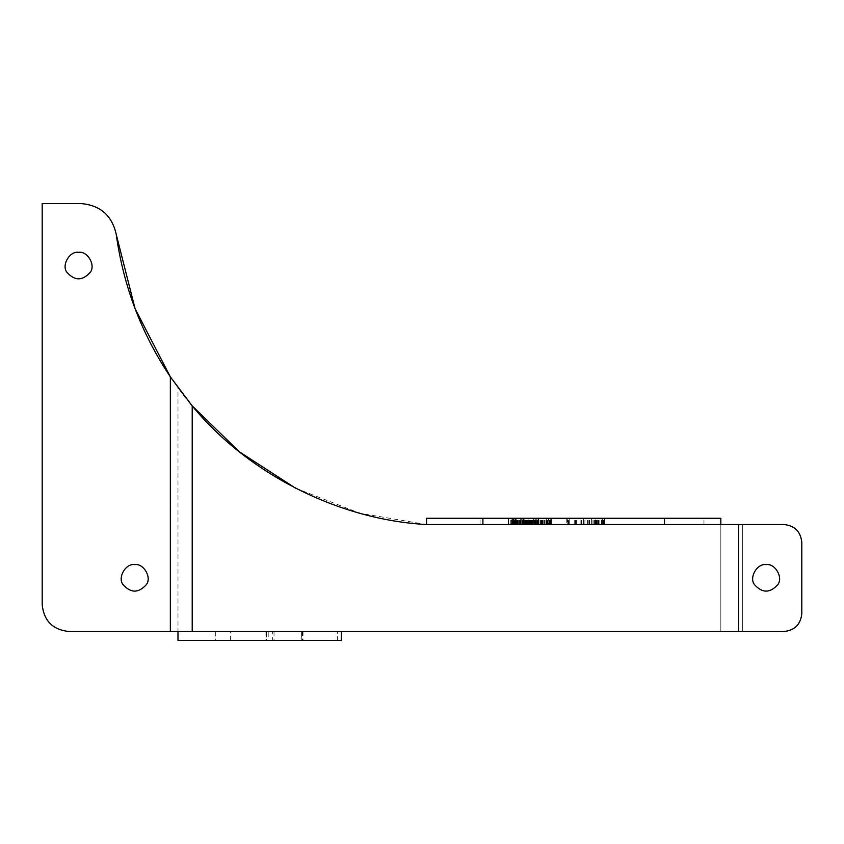 <?xml version="1.0" encoding="UTF-8"?>
<svg xmlns="http://www.w3.org/2000/svg" width="844" height="844" viewBox="0 0 844 844"><rect width="100%" height="100%" fill="white"/><g stroke="black" fill="none" stroke-linecap="round" stroke-linejoin="round"><path stroke-width="0.63" stroke-dasharray="4.22 3.17" d="M742.688 631.512L742.688 524.525L742.688 631.512L68.944 631.512C52.813 629.803 43.899 620.889 42.2 604.758L42.2 203.562L80.908 203.562C100.267 205.187 112.052 215.484 116.25 234.453C112.052 215.484 100.267 205.187 80.908 203.562L42.2 203.562L42.2 604.758C43.899 620.889 52.813 629.803 68.944 631.512L177.989 631.512L177.989 387.755L192.21 405.869C247.914 473.822 338.813 519.851 426.558 524.525L783.971 524.525C794.721 525.654 800.671 531.604 801.8 542.354C800.671 531.604 794.721 525.654 783.971 524.525L426.558 524.525C331.639 519.82 232.765 465.413 177.989 387.755L170.351 376.867L177.989 387.755L177.989 631.512L783.971 631.512C794.721 630.373 800.671 624.433 801.8 613.672L801.8 542.354L801.8 613.672C800.671 624.433 794.721 630.373 783.971 631.512L738.669 631.512L738.669 524.525M134.692 564.647C125.767 563.032 117.253 577.771 123.108 584.702C130.831 593.237 138.553 593.237 146.276 584.702C152.131 577.771 143.617 563.032 134.692 564.647C125.767 563.032 117.253 577.771 123.108 584.702C130.831 593.237 138.553 593.237 146.276 584.702C152.131 577.771 143.617 563.032 134.692 564.647C143.617 563.032 152.131 577.771 146.276 584.702C138.553 593.237 130.831 593.237 123.108 584.702C117.253 577.771 125.767 563.032 134.692 564.647M78.587 252.345C69.662 250.742 61.158 265.48 67.014 272.412C74.726 280.947 82.448 280.947 90.171 272.412C96.026 265.48 87.512 250.742 78.587 252.345C69.662 250.742 61.158 265.48 67.014 272.412C74.726 280.947 82.448 280.947 90.171 272.412C96.026 265.48 87.512 250.742 78.587 252.345C87.512 250.742 96.026 265.48 90.171 272.412C82.448 280.947 74.726 280.947 67.014 272.412C61.158 265.48 69.662 250.742 78.587 252.345M295.6 488.201L360.008 513.279L426.558 524.525L426.558 518.279C497.359 518.279 497.359 518.279 426.558 518.279C497.359 518.279 497.359 518.279 426.558 518.279L720.829 518.279C698.821 518.279 698.821 518.279 720.829 518.279C698.821 518.279 698.821 518.279 720.829 518.279L720.829 524.525L426.558 524.525C497.359 524.525 497.359 524.525 426.558 524.525C497.359 524.525 497.359 524.525 426.558 524.525L426.558 518.279L426.558 524.525L482.905 524.525L482.905 518.279M766.141 564.647C757.216 563.032 748.702 577.771 754.557 584.702C762.28 593.237 770.002 593.237 777.714 584.702C783.57 577.771 775.066 563.032 766.141 564.647C757.216 563.032 748.702 577.771 754.557 584.702C762.28 593.237 770.002 593.237 777.714 584.702C783.57 577.771 775.066 563.032 766.141 564.647C775.066 563.032 783.57 577.771 777.714 584.702C770.002 593.237 762.28 593.237 754.557 584.702C748.702 577.771 757.216 563.032 766.141 564.647M116.25 234.453C123.393 286.063 141.423 333.538 170.351 376.867L192.21 405.869L192.21 631.512L738.669 631.512M42.2 604.758L42.2 203.562M742.688 524.525L482.905 524.525L664.471 524.525L664.471 518.279M170.351 376.867L170.351 631.512L192.21 631.512M551.48 518.279L523.143 518.279L551.48 518.279L551.48 524.525L523.143 524.525L551.396 524.525L551.375 518.279L515.019 518.279L551.29 518.279L523.143 518.279L523.143 524.525L515.484 524.525L515.484 518.279M515.484 524.525L515.515 518.279L515.515 524.525L520.273 524.525L511.96 524.525L511.96 518.279L510.261 518.279L542.375 518.279L533.64 518.279L533.651 524.525L521.202 524.525L521.202 518.279L512.656 518.279L548.769 518.279L512.435 518.279L551.375 518.279L551.396 524.525L550.246 524.525L550.246 518.279M602.342 524.525L569.194 524.525L569.194 518.279L604.874 518.279L569.194 518.279L583.668 518.279L569.194 518.279L569.194 524.525L569.215 518.279L569.204 524.525L604.874 524.525L604.863 518.279L591.612 518.279L604.863 518.279L604.863 524.525L604.853 518.279L604.853 524.525L602.342 524.525L602.342 518.279M583.668 518.279L583.679 524.525L569.194 524.525L583.668 524.525L583.668 518.279M568.867 518.279L604.304 518.279L568.867 518.279L568.867 524.525L566.767 524.525L566.767 518.279M513.627 524.525L550.657 524.525L514.344 524.525L542.375 524.525L533.925 524.525L533.925 518.279L508.436 518.279L521.212 518.279L521.212 524.525L513.627 524.525L513.627 518.279M550.246 524.525L527.5 524.525L545.973 524.525L546.374 518.279L546.374 524.525L520.284 524.525L551.29 524.525L523.459 524.525L523.459 518.279L514.861 518.279L547.007 518.279L511.96 518.279M533.64 518.279L533.64 524.525M567.274 518.279L604.589 518.279L567.274 518.279L567.274 524.525L568.107 524.525L568.107 518.279M511.96 524.525L524.124 524.525L508.436 524.525L508.436 518.279L508.805 524.525L512.688 524.525L512.656 518.279L512.688 524.525L528.903 524.525L528.924 518.279L528.903 524.525L535.233 524.525L535.275 518.279L535.275 524.525L527.785 524.525L527.785 518.279M516.201 518.279L516.106 524.525L516.201 518.279M548.231 524.525L512.435 524.525L538.609 524.525L535.275 524.525L538.546 524.525L538.546 518.279L538.694 524.525L548.769 524.525L548.231 524.525L548.231 518.279M527.785 524.525L513.701 524.525L540.455 524.525L514.998 524.525L536.235 524.525L536.256 518.279L536.235 524.525L551.48 524.525M535.676 524.525L535.676 518.279M542.998 524.525L542.998 518.279M547.007 524.525L547.007 518.279M525.643 524.525L525.643 518.279M517.129 524.525L517.129 518.279M604.589 524.525L602.015 524.525L604.589 524.525L604.589 518.279M602.162 524.525L594.165 524.525L604.304 524.525L602.162 524.525L602.162 518.279M594.165 524.525L594.165 518.279M566.767 524.525L595.79 524.525L595.263 518.279L595.263 524.525L567.274 524.525M527.5 524.525L527.5 518.279M549.328 524.525L549.328 518.279M536.13 524.525L536.13 518.279M517.752 524.525L517.752 518.279M512.435 524.525L512.435 518.279M550.657 524.525L550.657 518.279M515.251 524.525L515.251 518.279M514.344 524.525L514.344 518.279M542.375 524.525L542.375 518.279M595.79 524.525L595.79 518.279M594.44 524.525L594.44 518.279M601.35 524.525L601.35 518.279M602.205 524.525L602.205 518.279M604.304 524.525L604.304 518.279L604.315 524.525M568.107 524.525L602.025 524.525L602.015 518.279L602.025 524.525L568.867 524.525M591.623 524.525L604.863 524.525L591.623 524.525L591.623 518.279M591.612 524.525L591.612 518.279M593.859 524.525L593.859 518.279M583.457 524.525L583.457 518.279M529.905 524.525L529.905 518.279M527.173 524.525L527.173 518.279M525.306 524.525L525.306 518.279M524.229 524.525L524.229 518.279M523.459 524.525L523.438 518.279M551.206 524.525L551.206 518.279M532.659 524.525L532.659 518.279M531.804 524.525L531.804 518.279M515.019 524.525L515.019 518.279L515.019 524.525M604.874 524.525L604.874 518.279M589.819 524.525L589.819 518.279M588.848 524.525L588.848 518.279M580.936 524.525L580.936 518.279M581.885 524.525L581.885 518.279M575.576 524.525L575.576 518.279M574.701 524.525L574.701 518.279M514.682 524.525L514.682 518.279M515.737 524.525L515.737 518.279M540.455 524.525L540.455 518.279M514.429 524.525L514.429 518.279M513.701 524.525L513.701 518.279M538.609 524.525L538.609 518.279M531.34 524.525L531.34 518.279M516.475 524.525L516.475 518.279M513.141 524.525L513.141 518.279L513.173 524.525M596.592 524.525L596.592 518.279M596.075 524.525L596.075 518.279M537.997 524.525L537.997 518.279L537.976 524.525M538.546 524.525L538.672 518.279L538.546 524.525M537.712 524.525L537.712 518.279M531.72 524.525L531.72 518.279M531.098 524.525L531.098 518.279M529.747 524.525L529.747 518.279M522.141 524.525L522.141 518.279L522.141 524.525M524.124 524.525L524.124 518.279L524.135 524.525M514.861 524.525L514.861 518.279L514.861 524.525M510.261 524.525L510.261 518.279M720.829 524.525L720.829 631.512L720.829 524.525C698.821 524.525 698.821 524.525 720.829 524.525C698.821 524.525 698.821 524.525 720.829 524.525L664.471 524.525M272.644 631.523L266.641 631.523L266.641 640.438L268.213 640.438L266.715 640.438L266.715 631.523L274.026 631.523L215.726 631.523L272.644 631.523L272.644 640.438L265.955 640.438L265.955 631.523L268.213 631.523L268.213 640.438L274.026 640.438L215.726 640.438L272.644 640.438M215.726 631.523L215.726 640.438C282.698 640.438 282.698 640.438 215.726 640.438C282.698 640.438 282.698 640.438 215.726 640.438L215.726 631.523C282.698 631.523 282.698 631.523 215.726 631.523C282.698 631.523 282.698 631.523 215.726 631.523M274.026 631.523L274.026 640.438M268.213 631.523L301.741 631.523L301.741 640.438L268.213 640.438M341.324 631.523L341.324 640.438L303.007 640.438L337.4 640.438L337.4 631.523L302.374 631.523L302.374 640.438L303.007 640.438L301.614 640.438L301.614 631.523L301.762 640.438L341.324 640.438L177.989 640.438C247.714 640.438 247.714 640.438 177.989 640.438C247.714 640.438 247.714 640.438 177.989 640.438L177.989 631.523C247.714 631.523 247.714 631.523 177.989 631.523C247.714 631.523 247.714 631.523 177.989 631.523L341.324 631.523M537.006 524.525L537.006 518.279M535.972 524.525L535.972 518.279M544.844 524.525L544.844 518.279M544.169 524.525L544.169 518.279M533.134 524.525L533.134 518.279M520.284 524.525L520.284 518.279L520.273 524.525M511.126 524.525L511.126 518.279M544.96 524.525L544.96 518.279M543.072 524.525L543.072 518.279M540.36 524.525L540.36 518.279M537.28 524.525L537.28 518.279M534.104 524.525L534.104 518.279M531.667 524.525L531.667 518.279M529.526 524.525L529.526 518.279M527.384 524.525L527.384 518.279M521.191 524.525L521.191 518.279M520.368 524.525L520.368 518.279M519.545 524.525L519.545 518.279M517.393 524.525L517.393 518.279M603.861 524.525L603.861 518.279M603.365 524.525L603.365 518.279M597.067 524.525L597.067 518.279M567.759 524.525L567.759 518.279M519.229 524.525L519.229 518.279M550.784 524.525L550.784 518.279M546.617 524.525L546.617 518.279M541.574 524.525L541.574 518.279M534.695 524.525L534.695 518.279M535.803 524.525L535.803 518.279M541.531 524.525L541.531 518.279M545.973 524.525L545.973 518.279M548.748 524.525L548.748 518.279L548.769 524.525M512.846 524.525L512.846 518.279M547.724 524.525L547.724 518.279M549.507 524.525L549.507 518.279M549.855 524.525L549.855 518.279M550.151 524.525L550.151 518.279M542.112 524.525L542.112 518.279M531.91 524.525L531.91 518.279M529.399 524.525L529.399 518.279M542.249 524.525L542.249 518.279M542.143 524.525L542.143 518.279M541.405 524.525L541.405 518.279M539.991 524.525L539.991 518.279M535.507 524.525L535.507 518.279M595.611 524.525L595.611 518.279M596.275 524.525L596.275 518.279M599.103 524.525L599.103 518.279M603.175 524.525L603.175 518.279M592.066 524.525L592.066 518.279M580.06 524.525L580.06 518.279M568.624 524.525L568.624 518.279M602.405 524.525L602.405 518.279M597.415 524.525L597.415 518.279M598.48 524.525L598.48 518.279M569.246 524.525L569.246 518.279M551.29 524.525L551.29 518.279L551.29 524.525M547.123 524.525L547.123 518.279M537.67 524.525L537.67 518.279M523.628 524.525L523.628 518.279M525.042 524.525L525.042 518.279M527.31 524.525L527.31 518.279M530.633 524.525L530.633 518.279M534.421 524.525L534.421 518.279M540.297 524.525L540.297 518.279M551.385 524.525L551.385 518.279L551.375 524.525M541.162 524.525L541.162 518.279M517.34 524.525L517.34 518.279M516.728 524.525L516.728 518.279M518.627 524.525L518.627 518.279M520.664 524.525L520.664 518.279M526.624 524.525L526.624 518.279M528.513 524.525L528.513 518.279M532.163 524.525L532.163 518.279M536.33 524.525L536.33 518.279M604.821 524.525L604.821 518.279M584.903 524.525L584.903 518.279M569.257 524.525L569.257 518.279M589.228 524.525L589.228 518.279M581.484 524.525L581.484 518.279M575.365 524.525L575.365 518.279M575.038 524.525L575.038 518.279M574.785 524.525L574.785 518.279M567.822 524.525L567.822 518.279M546.11 524.525L546.11 518.279M544.127 524.525L544.127 518.279M541.658 524.525L541.658 518.279M535.465 524.525L535.465 518.279M532.712 524.525L532.712 518.279M530.581 524.525L530.581 518.279M525.506 524.525L525.506 518.279M522.594 524.525L522.594 518.279M518.775 524.525L518.775 518.279M526.529 524.525L526.529 518.279M531.393 524.525L531.393 518.279M515.42 524.525L515.42 518.279M526.202 524.525L526.202 518.279M537.491 524.525L537.491 518.279M529.599 524.525L529.599 518.279M514.123 524.525L514.123 518.279M536.351 524.525L536.351 518.279M598.618 524.525L598.618 518.279M596.212 524.525L596.212 518.279M587.529 524.525L587.529 518.279M576.642 524.525L576.642 518.279M543.125 524.525L543.125 518.279M537.301 524.525L537.301 518.279M535.233 524.525L535.233 518.279M534.263 524.525L534.263 518.279M533.229 524.525L533.229 518.279M532.005 524.525L532.005 518.279M530.106 524.525L530.106 518.279M527.542 524.525L527.542 518.279M525.907 524.525L525.907 518.279M524.356 524.525L524.356 518.279M522.879 524.525L522.879 518.279M516.623 524.525L516.623 518.279M510.114 524.525L510.114 518.279M530.475 524.525L530.475 518.279M523.174 524.525L523.174 518.279M511.401 524.525L511.401 518.279M303.007 631.523L303.007 640.438M546.437 524.525L546.437 518.279M516.043 524.525L516.043 518.279M508.362 524.525L508.362 518.279M604.8 524.525L604.8 518.279M480.046 524.525L480.046 518.279M703.959 524.525L703.959 518.279M266.071 631.523L266.071 640.438M230.412 640.438L230.412 631.523"/><path stroke-width="1.27" d="M68.944 631.512C52.813 629.803 43.899 620.889 42.2 604.758C43.899 620.889 52.813 629.803 68.944 631.512L170.351 631.512L68.944 631.512M80.908 203.562C100.267 205.187 112.052 215.484 116.25 234.453L135.082 308.693L170.351 376.867C141.423 333.538 123.393 286.063 116.25 234.453C112.052 215.484 100.267 205.187 80.908 203.562L42.2 203.562L80.908 203.562M42.2 604.758L42.2 203.562M134.692 564.647C143.617 563.032 152.131 577.771 146.276 584.702C138.553 593.237 130.831 593.237 123.108 584.702C117.253 577.771 125.767 563.032 134.692 564.647M78.587 252.345C87.512 250.742 96.026 265.48 90.171 272.412C82.448 280.947 74.726 280.947 67.014 272.412C61.158 265.48 69.662 250.742 78.587 252.345M742.688 524.525L783.971 524.525C794.721 525.654 800.671 531.604 801.8 542.354C800.671 531.604 794.721 525.654 783.971 524.525L426.558 524.525C338.813 519.851 247.914 473.822 192.21 405.869L239.379 451.814L295.6 488.201M742.688 631.512L783.971 631.512C794.721 630.373 800.671 624.433 801.8 613.672C800.671 624.433 794.721 630.373 783.971 631.512L192.21 631.512L192.21 405.869L170.351 376.867L135.082 308.693L116.25 234.453M192.21 631.512L170.351 631.512L170.351 376.867M766.141 564.647C775.066 563.032 783.57 577.771 777.714 584.702C770.002 593.237 762.28 593.237 754.557 584.702C748.702 577.771 757.216 563.032 766.141 564.647M738.669 631.512L738.669 524.525M801.8 613.672L801.8 542.354L801.8 613.672M482.905 518.279L426.558 518.279L426.558 524.525L482.905 524.525L482.905 518.279L720.829 518.279L720.829 524.525M664.471 524.525L664.471 518.279M177.989 631.523L177.989 640.438L341.324 640.438L341.324 631.523L177.989 631.523"/></g></svg>
